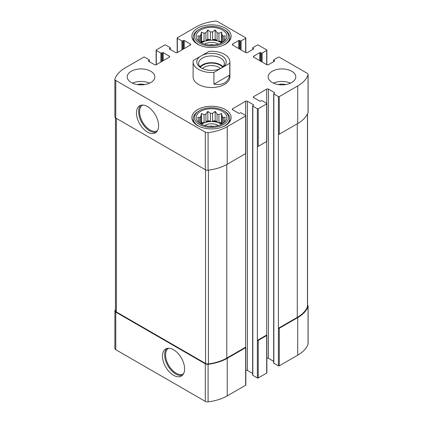 <?xml version="1.0" encoding="UTF-8"?>
<svg xmlns="http://www.w3.org/2000/svg" width="423" height="423" viewBox="0 0 423 423"><rect width="100%" height="100%" fill="white"/><g stroke="black" fill="none" stroke-linecap="round" stroke-linejoin="round"><path stroke-width="0.63" d="M115.474 309.25A38.033 21.959 0 0 0 114.95 310.519A3.067 1.771 0 0 0 114.887 310.879A3.067 1.771 0 0 0 115.78 312.132L205.282 363.806A3.067 1.771 0 0 0 208.079 364.288A38.033 21.959 0 0 0 227.225 358.313L245.657 347.669A0.613 0.354 0 0 0 245.657 347.172L245.657 153.586L227.225 164.23L227.225 126.667L245.657 116.024A0.613 0.354 0 0 0 245.657 115.521L241.105 112.893A0.613 0.354 0 0 0 240.238 112.893L239.587 113.269A0.613 0.354 0 0 1 238.72 113.269L232.645 109.763L232.645 108.759A1.227 0.709 0 0 0 232.285 109.261A1.227 0.709 0 0 0 232.645 109.763M114.887 310.879L114.887 348.441A3.067 1.771 0 0 0 115.78 349.694L205.282 401.369A3.067 1.771 0 0 0 208.079 401.85A38.033 21.959 0 0 0 227.225 395.88L245.657 385.237A0.613 0.354 0 0 0 245.837 384.983L245.837 347.42M173.546 375.28A15.64 9.031 -120 0 0 181.367 376.058A15.64 9.031 -120 0 0 181.367 357.995A15.64 9.031 -120 0 0 165.726 348.964A15.64 9.031 -120 0 0 163.326 361.496A15.64 9.031 -120 0 0 173.546 375.28M245.837 370.374A1.227 0.709 0 0 1 247.392 370.458L247.392 101.245L253.467 104.756A0.613 0.354 0 0 1 253.467 105.253L252.817 105.628A0.613 0.354 0 0 0 252.637 105.882L252.637 375.095A0.613 0.354 0 0 0 252.817 375.344L257.369 377.972L257.369 340.409A0.613 0.354 0 0 0 258.236 340.409L266.696 335.524A0.613 0.354 0 0 0 266.696 335.027L266.696 141.441L258.236 146.326L258.236 108.759L266.696 103.878A0.613 0.354 0 0 0 266.696 103.376L262.144 100.748A0.613 0.354 0 0 0 261.271 100.748L260.621 101.123A0.613 0.354 0 0 1 259.754 101.123L253.684 97.618L253.684 96.613A1.227 0.709 0 0 0 253.324 97.116A1.227 0.709 0 0 0 253.684 97.618M257.369 377.972A0.613 0.354 0 0 0 258.236 377.972L266.696 373.091A0.613 0.354 0 0 0 266.876 372.837L266.876 335.275M266.876 358.228A1.227 0.709 0 0 1 268.431 358.313L268.431 89.1L274.506 92.605A0.613 0.354 0 0 1 274.506 93.108L273.85 93.483A0.613 0.354 0 0 0 273.67 93.737L273.67 362.95A0.613 0.354 0 0 0 273.85 363.198L278.408 365.826L278.408 328.264A0.613 0.354 0 0 0 279.275 328.264L297.707 317.62A38.033 21.959 0 0 0 308.05 306.564A3.067 1.771 0 0 0 308.113 306.204A3.067 1.771 0 0 0 307.526 305.163M278.408 365.826A0.613 0.354 0 0 0 279.275 365.826L297.707 355.183A38.033 21.959 0 0 0 308.05 344.132A3.067 1.771 0 0 0 308.113 343.772L308.113 306.204M260.621 61.182L260.621 52.663L261.271 53.039A0.613 0.354 0 0 0 262.144 53.039L266.696 50.411A0.613 0.354 0 0 0 266.696 49.909L258.236 45.028A0.613 0.354 0 0 0 257.369 45.028L252.817 47.656A0.613 0.354 0 0 0 252.817 48.159L253.467 48.534A0.613 0.354 0 0 1 253.467 49.031L247.392 52.542A1.227 0.709 0 0 1 245.657 52.542L232.645 45.028L232.645 44.024A1.227 0.709 0 0 0 232.285 44.526A1.227 0.709 0 0 0 232.645 45.028M232.645 44.024L238.72 40.518A0.613 0.354 0 0 1 239.587 40.518L240.238 40.894A0.613 0.354 0 0 0 241.105 40.894L245.657 38.266A0.613 0.354 0 0 0 245.657 37.763L217.718 21.631A3.067 1.771 0 0 0 214.921 21.15A38.033 21.959 0 0 0 195.775 27.12L177.343 37.763A0.613 0.354 0 0 0 177.343 38.266L181.895 40.894A0.613 0.354 0 0 0 182.762 40.894L183.413 40.518A0.613 0.354 0 0 1 184.28 40.518L190.355 44.024A1.227 0.709 0 0 1 190.715 44.526A1.227 0.709 0 0 1 190.355 45.028L177.343 52.542L177.343 38.266M169.533 49.031L169.533 48.534A0.613 0.354 0 0 0 169.533 49.031L175.608 52.542A1.227 0.709 0 0 0 177.343 52.542M169.533 48.534L170.183 48.159A0.613 0.354 0 0 0 170.183 47.656L165.631 45.028A0.613 0.354 0 0 0 164.764 45.028L156.304 49.909A0.613 0.354 0 0 0 156.304 50.411L160.856 53.039A0.613 0.354 0 0 0 161.729 53.039L162.379 52.663A0.613 0.354 0 0 1 163.246 52.663L169.316 56.169A1.227 0.709 0 0 1 169.676 56.671A1.227 0.709 0 0 1 169.316 57.174L156.304 64.687L156.304 50.411M148.494 61.182L148.494 60.679A0.613 0.354 0 0 0 148.494 61.182L154.569 64.687A1.227 0.709 0 0 0 156.304 64.687M148.494 60.679L149.15 60.304A0.613 0.354 0 0 0 149.15 59.802L144.592 57.174A0.613 0.354 0 0 0 143.725 57.174L125.293 67.817A38.033 21.959 0 0 0 114.95 78.868A3.067 1.771 0 0 0 114.887 79.228A3.067 1.771 0 0 0 115.78 80.481L205.282 132.156A3.067 1.771 0 0 0 208.079 132.637A38.033 21.959 0 0 0 227.225 126.667M114.887 79.228L114.887 116.796A3.067 1.771 0 0 0 115.78 118.049L115.78 80.481M147.521 132.113A15.64 9.031 -120 0 0 155.341 132.885A15.64 9.031 -120 0 0 155.341 114.823A15.64 9.031 -120 0 0 139.701 105.792A15.64 9.031 -120 0 0 137.301 118.329A15.64 9.031 -120 0 0 147.521 132.113M227.225 164.23A38.033 21.959 0 0 1 208.079 170.199A3.067 1.771 0 0 1 205.282 169.718L115.78 118.049M245.657 116.024L245.657 153.586A0.613 0.354 0 0 0 245.837 153.338L245.837 115.77M232.645 108.759L245.657 101.245A1.227 0.709 0 0 1 247.392 101.245M247.392 370.458L252.637 373.488M252.637 105.882A0.613 0.354 0 0 0 252.817 106.131L257.369 108.759A0.613 0.354 0 0 0 258.236 108.759M266.696 335.027L257.369 340.409L257.369 146.326A0.613 0.354 0 0 0 258.236 146.326M266.696 103.878L266.696 141.441A0.613 0.354 0 0 0 266.876 141.192L266.876 103.624M253.684 96.613L266.696 89.1A1.227 0.709 0 0 1 268.431 89.1M268.431 358.313L273.67 361.342M273.67 93.737A0.613 0.354 0 0 0 273.85 93.985L278.408 96.613A0.613 0.354 0 0 0 279.275 96.613L297.707 85.969A38.033 21.959 0 0 0 308.05 74.919A3.067 1.771 0 0 0 308.113 74.559A3.067 1.771 0 0 0 307.22 73.306L279.275 57.174A0.613 0.354 0 0 0 278.408 57.174L273.85 59.802A0.613 0.354 0 0 0 273.85 60.304L274.506 60.679A0.613 0.354 0 0 1 274.506 61.182L268.431 64.687A1.227 0.709 0 0 1 266.696 64.687L253.684 57.174L253.684 56.169A1.227 0.709 0 0 0 253.324 56.671A1.227 0.709 0 0 0 253.684 57.174M307.526 113.75L307.526 306.368A3.067 1.771 0 0 1 307.447 306.765A38.033 21.959 0 0 1 297.274 317.372L278.408 328.264L278.408 134.181A0.613 0.354 0 0 0 279.275 134.181L279.275 96.613M308.113 74.559L308.113 112.121A3.067 1.771 0 0 1 308.05 112.481A38.033 21.959 0 0 1 297.707 123.537L279.275 134.181M253.684 56.169L259.754 52.663A0.613 0.354 0 0 1 260.621 52.663M272.227 82.527A13.8 7.968 0 0 0 287.27 84.256A13.8 7.968 0 0 0 295.788 76.891A13.8 7.968 0 0 0 291.743 71.26A13.8 7.968 0 0 0 276.705 69.531A13.8 7.968 0 0 0 268.182 76.891A13.8 7.968 0 0 0 272.227 82.527M131.257 82.527A13.8 7.968 0 0 0 146.295 84.256A13.8 7.968 0 0 0 154.818 76.891A13.8 7.968 0 0 0 150.773 71.26A13.8 7.968 0 0 0 135.73 69.531A13.8 7.968 0 0 0 127.212 76.891A13.8 7.968 0 0 0 131.257 82.527M225.38 28.188A19.627 11.331 180 0 1 231.127 36.198A19.627 11.331 180 0 1 211.5 47.529A19.627 11.331 180 0 1 191.873 36.198A19.627 11.331 180 0 1 203.986 25.729A19.627 11.331 180 0 1 225.38 28.188M225.38 109.573A19.627 11.331 180 0 1 231.127 117.589A19.627 11.331 180 0 1 211.5 128.92A19.627 11.331 180 0 1 191.873 117.589A19.627 11.331 180 0 1 203.986 107.119A19.627 11.331 180 0 1 225.38 109.573M213.916 72.402A18.401 10.623 180 0 1 198.487 69.383A18.401 10.623 180 0 1 193.1 61.869L193.1 76.891A18.401 10.623 0 0 0 198.487 84.404A18.401 10.623 0 0 0 218.543 86.71A18.401 10.623 0 0 0 229.901 76.891L229.901 61.869A18.401 10.623 180 0 1 229.742 63.26L213.916 72.402L213.916 84.172C222.736 85.536 228.013 82.485 229.742 75.03L213.916 84.172M115.474 117.837L115.474 310.72A3.067 1.771 0 0 0 116.373 311.968L205.562 363.463A3.067 1.771 0 0 0 208.417 363.939A38.033 21.959 0 0 0 226.791 358.064L245.657 347.172M142.636 105.063A14.81 8.55 -120 0 0 140.367 116.928A14.81 8.55 -120 0 0 150.038 129.977A14.81 8.55 -120 0 0 157.446 130.712M140.864 105.295A15.64 9.031 -120 0 0 139.802 118.07A15.64 9.031 -120 0 0 149.7 130.855A15.64 9.031 -120 0 0 156.357 132.124M168.661 348.229A14.81 8.55 -120 0 0 166.392 360.095A14.81 8.55 -120 0 0 176.063 373.144A14.81 8.55 -120 0 0 183.471 373.879M166.889 348.467A15.64 9.031 -120 0 0 165.827 361.237A15.64 9.031 -120 0 0 175.725 374.022A15.64 9.031 -120 0 0 182.382 375.296M222.345 111.328A15.334 8.857 180 0 1 225.501 121.2A15.334 8.857 180 0 1 211.5 126.44A15.334 8.857 180 0 1 197.499 121.2A15.334 8.857 180 0 1 202.802 110.297A15.334 8.857 180 0 1 222.345 111.328M224.407 111.138L223.534 110.641A17.02 9.829 180 0 1 223.534 124.536A17.02 9.829 180 0 1 199.466 124.536A17.02 9.829 180 0 1 199.466 110.641A17.02 9.829 180 0 1 223.534 110.641L224.407 111.138A18.247 10.538 180 0 1 229.747 118.588A18.247 10.538 180 0 1 222.963 126.789M224.719 122.078L225.184 121.359L224.491 121.464L224.491 122.295M224.491 120.217A13.034 7.524 180 0 1 224.534 120.841A13.034 7.524 180 0 1 224.491 121.464L225.184 117.123L223.291 117.631L223.291 123.252M222.064 124.008L221.52 122.823L221.52 113.459L222.212 116.552A13.034 7.524 180 0 1 223.291 117.631M221.52 113.459L218.929 114.659L218.929 122.421A13.034 7.524 0 0 1 220.716 123.283A13.034 7.524 0 0 1 221.922 124.082M217.062 114.036L217.062 121.798L215.164 120.708L215.164 111.339L217.062 114.036A13.034 7.524 180 0 1 218.929 114.659M215.164 111.339L212.579 113.343L212.579 121.105A13.034 7.524 0 0 1 217.062 121.798M210.421 113.343L210.421 121.105L207.836 120.708L207.836 111.339L210.421 113.343A13.034 7.524 180 0 1 212.579 113.343M207.836 111.339L205.938 114.036L205.938 121.798A13.034 7.524 0 0 1 210.421 121.105M204.071 114.659L204.071 122.421L201.48 122.823L201.48 113.459L204.071 114.659A13.034 7.524 180 0 1 205.938 114.036M201.48 113.459L200.788 116.552L200.788 123.923M198.509 120.217L198.509 121.464A13.034 7.524 180 0 1 198.466 120.841A13.034 7.524 180 0 1 198.509 120.217L197.816 117.123L199.709 117.631A13.034 7.524 180 0 1 200.788 116.552M198.509 122.295L198.509 121.464L197.816 121.359L198.281 122.078M201.48 124.293A13.034 7.524 180 0 1 220.716 123.786A13.034 7.524 180 0 1 221.52 124.293M222.212 116.552L222.212 123.923M199.709 117.631L199.709 123.252M204.071 122.421A13.034 7.524 0 0 0 201.078 124.082M204.706 125.525A9.2 5.314 180 0 1 218.009 125.351A9.2 5.314 180 0 1 218.294 125.525M209.115 126.334A7.54 4.352 180 0 1 213.885 126.334M200.037 126.789A18.247 10.538 180 0 1 193.253 118.588A18.247 10.538 180 0 1 198.593 111.138L199.466 110.641M222.345 29.938A15.334 8.857 180 0 1 225.501 39.815A15.334 8.857 180 0 1 211.5 45.055A15.334 8.857 180 0 1 197.499 39.815A15.334 8.857 180 0 1 202.802 28.907A15.334 8.857 180 0 1 222.345 29.938M224.407 29.753L223.534 29.25A17.02 9.829 180 0 1 223.534 43.146A17.02 9.829 180 0 1 199.466 43.146A17.02 9.829 180 0 1 199.466 29.25A17.02 9.829 180 0 1 223.534 29.25L224.407 29.753A18.247 10.538 180 0 1 229.747 37.203A18.247 10.538 180 0 1 222.963 45.398M224.719 40.687L225.184 39.968L224.491 40.074L224.491 40.904M224.491 38.831A13.034 7.524 180 0 1 224.534 39.45A13.034 7.524 180 0 1 224.491 40.074L225.184 35.733L223.291 36.241L223.291 41.861M222.064 42.617L221.52 41.433L221.52 32.069L222.212 35.162A13.034 7.524 180 0 1 223.291 36.241M221.52 32.069L218.929 33.269L218.929 41.036A13.034 7.524 0 0 1 220.716 41.898A13.034 7.524 0 0 1 221.922 42.697M217.062 32.645L217.062 40.412L215.164 39.318L215.164 29.954L217.062 32.645A13.034 7.524 180 0 1 218.929 33.269M215.164 29.954L212.579 31.952L212.579 39.72A13.034 7.524 0 0 1 217.062 40.412M210.421 31.952L210.421 39.72L207.836 39.318L207.836 29.954L210.421 31.952A13.034 7.524 180 0 1 212.579 31.952M207.836 29.954L205.938 32.645L205.938 40.412A13.034 7.524 0 0 1 210.421 39.72M204.071 33.269L204.071 41.036L201.48 41.433L201.48 32.069L204.071 33.269A13.034 7.524 180 0 1 205.938 32.645M201.48 32.069L200.788 35.162L200.788 42.538M198.509 38.831L198.509 40.074A13.034 7.524 180 0 1 198.466 39.45A13.034 7.524 180 0 1 198.509 38.831L197.816 35.733L199.709 36.241A13.034 7.524 180 0 1 200.788 35.162M198.509 40.904L198.509 40.074L197.816 39.968L198.281 40.687M201.48 42.903A13.034 7.524 180 0 1 220.716 42.395A13.034 7.524 180 0 1 221.52 42.903M222.212 35.162L222.212 42.538M199.709 36.241L199.709 41.861M204.071 41.036A13.034 7.524 0 0 0 201.078 42.697M204.706 44.135A9.2 5.314 180 0 1 218.009 43.96A9.2 5.314 180 0 1 218.294 44.135M209.115 44.944A7.54 4.352 180 0 1 213.885 44.944M200.037 45.398A18.247 10.538 180 0 1 193.253 37.203A18.247 10.538 180 0 1 198.593 29.753L199.466 29.25M132.478 83.157A13.8 7.968 180 0 1 149.552 83.157M137.269 84.563A9.2 5.314 180 0 1 144.761 84.563M273.448 83.157A13.8 7.968 180 0 1 290.522 83.157M278.239 84.563A9.2 5.314 180 0 1 285.731 84.563M201.48 41.433L200.936 42.617M207.836 39.318L205.938 40.412M215.164 39.318L212.579 39.72M221.52 41.433L218.929 41.036M201.48 122.823L200.936 124.008M207.836 120.708L205.938 121.798M215.164 120.708L212.579 121.105M221.52 122.823L218.929 122.421M193.1 61.869A18.401 10.623 180 0 1 193.258 60.473L202.469 55.154A14.72 8.502 180 0 1 221.911 55.857A14.72 8.502 180 0 1 223.127 67.083M202.469 55.154L209.084 51.336A18.401 10.623 180 0 1 229.901 61.869M229.742 63.26L229.742 75.03M202.464 68.579A10.416 6.012 180 0 1 204.135 67.315A10.416 6.012 180 0 1 220.536 68.579A14.72 8.502 180 0 1 201.089 67.876A14.72 8.502 180 0 1 199.873 56.656M201.782 68.251A12.88 7.44 180 0 1 198.62 63.371A12.88 7.44 180 0 1 202.39 58.11A12.88 7.44 180 0 1 216.428 56.497A12.88 7.44 180 0 1 224.38 63.371A12.88 7.44 180 0 1 221.192 68.267M200.026 66.749A12.88 7.44 180 0 1 202.39 64.872A12.88 7.44 180 0 1 222.974 66.749M200.444 67.188A12.172 7.027 180 0 1 202.892 65.163A12.172 7.027 180 0 1 222.556 67.188M115.78 349.694L115.78 312.132M205.282 401.369L205.282 363.806M208.079 401.85L208.079 364.288M227.225 395.88L227.225 358.313M245.657 385.237L245.657 347.669M258.236 377.972L258.236 340.409M266.696 373.091L266.696 335.524M279.275 365.826L279.275 328.264M297.707 355.183L297.707 317.62M308.05 344.132L308.05 306.564M252.817 49.406L252.817 48.159M253.467 49.031L253.467 48.534M238.72 48.534L238.72 40.518M239.587 49.031L239.587 40.518M240.238 49.406L240.238 40.894M241.105 49.909L241.105 40.894M245.657 52.542L245.657 38.266M181.895 49.909L181.895 40.894M182.762 49.406L182.762 40.894M183.413 49.031L183.413 40.518M184.28 48.534L184.28 40.518M190.355 45.028L190.355 44.024M170.183 49.406L170.183 48.159M160.856 62.054L160.856 53.039M161.729 61.557L161.729 53.039M162.379 61.182L162.379 52.663M163.246 60.679L163.246 52.663M169.316 57.174L169.316 56.169M149.15 61.557L149.15 60.304M205.282 169.718L205.282 132.156M208.079 170.199L208.079 132.637M245.657 115.521L245.657 101.245M253.467 105.253L253.467 104.756M252.817 375.344L252.817 106.131M257.369 146.326L257.369 108.759M266.696 103.376L266.696 89.1M274.506 93.108L274.506 92.605M273.85 363.198L273.85 93.985M278.408 134.181L278.408 96.613M297.707 123.537L297.707 85.969M308.05 112.481L308.05 74.919M273.85 61.557L273.85 60.304M274.506 61.182L274.506 60.679M259.754 60.679L259.754 52.663M261.271 61.557L261.271 53.039M262.144 62.054L262.144 53.039M266.696 64.687L266.696 50.411M297.274 317.372L297.274 123.786M307.447 306.765L307.447 113.914M116.373 311.968L116.373 118.387M205.562 363.463L205.562 169.861M208.417 363.939L208.417 170.157M226.791 358.064L226.791 164.478M245.837 52.626L245.837 38.017M177.163 52.626L177.163 38.017M170.363 49.512L170.363 47.905M156.124 64.772L156.124 50.163M149.33 61.658L149.33 60.05M273.67 61.658L273.67 60.05M266.876 64.772L266.876 50.163M193.253 118.588L193.253 121.761M229.747 118.588L229.747 121.761M193.253 37.203L193.253 40.375M229.747 37.203L229.747 40.375"/></g></svg>
